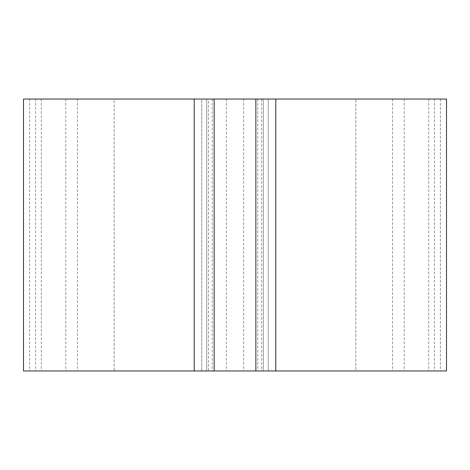 <?xml version="1.0" encoding="UTF-8"?>
<svg xmlns="http://www.w3.org/2000/svg" width="470" height="470" viewBox="0 0 470 470"><rect width="100%" height="100%" fill="white"/><g stroke="black" fill="none" stroke-linecap="round" stroke-linejoin="round"><path stroke-width="0.35" stroke-dasharray="2.35 1.76" d="M275.79 99.035L263.323 99.035L275.79 99.035L275.79 370.965L263.323 370.965L275.79 370.965M263.323 99.035L263.323 370.965L263.323 99.035M194.21 99.035L206.677 99.035L194.21 99.035L194.21 370.965L206.677 370.965L194.21 370.965M206.677 99.035L206.677 370.965L206.677 99.035M261.573 370.965L208.427 370.965L208.427 99.035L261.573 99.035L261.573 370.965L268.235 370.965L208.427 370.965M261.573 99.035L201.765 99.035L201.765 370.965L201.765 99.035L208.427 99.035M268.235 99.035L268.235 370.965L268.235 99.035M23.5 99.035L355.855 99.035L114.145 99.035L114.145 370.965L355.855 370.965L23.5 370.965M428.669 99.035L428.669 370.965L35.585 370.965L114.145 370.965L114.145 99.035L35.585 99.035L446.5 99.035M428.669 370.965L355.855 370.965L355.855 99.035L355.855 370.965L446.5 370.965M212.205 99.035L212.205 370.965M257.795 99.035L257.795 370.965M65.747 99.035L65.747 370.965M29.598 99.035L29.598 370.965M404.253 99.035L404.253 370.965M440.402 99.035L440.402 370.965M243.63 99.035L243.63 370.965M226.37 99.035L226.37 370.965M392.521 99.035L392.521 370.965M77.48 99.035L77.48 370.965M41.331 99.035L41.331 370.965M434.415 99.035L434.415 370.965M35.585 99.035L35.585 370.965"/><path stroke-width="0.7" d="M275.79 370.965L446.5 370.965L446.5 99.035L275.79 99.035L275.79 370.965L23.5 370.965L23.5 99.035L194.21 99.035L194.21 370.965M275.79 99.035L194.21 99.035M255.856 99.035L255.856 370.965M214.144 99.035L214.144 370.965"/></g></svg>
